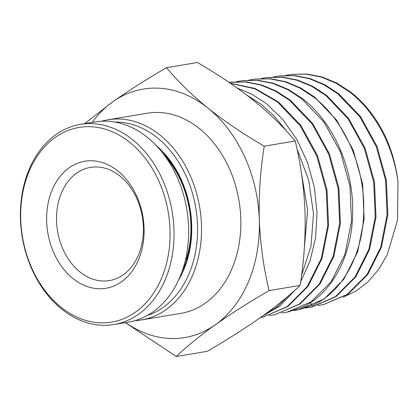 <?xml version="1.0" encoding="UTF-8"?>
<svg xmlns="http://www.w3.org/2000/svg" width="419" height="419" viewBox="0 0 419 419"><rect width="100%" height="100%" fill="white"/><g stroke="black" fill="none" stroke-linecap="round" stroke-linejoin="round"><path stroke-width="0.63" d="M262.278 316.261L280.143 305.802L295.28 289.869M300.664 281.668L310.044 261L315.591 237.615L317.042 212.611L314.302 187.146L307.473 162.404L296.867 139.537L282.935 119.625L266.322 103.566L252.17 94.338L237.259 88.09M246.629 94.993L261.142 104.268L274.613 116.461L286.544 131.168M296.919 148.598L308.683 180.191L313.48 213.659L310.998 246.288L301.528 275.43M288.471 295.851L276.87 307.08L263.834 315.146M304.294 248.483L307.64 210.087L301.093 171.052M285.779 75.399L291.519 74.42L306.451 74.158L321.431 77.101L336.054 83.187L349.928 92.211C375.078 111.585 393.415 146.063 398.013 182.087A115.963 86.885 80.5 0 0 385.585 136.961C376.739 118.425 365.111 103.472 350.708 92.107L336.845 83.082L322.221 77.002L307.242 74.053L291.881 74.378M273.487 76.96L279.227 75.986L294.217 75.719L309.259 78.678L323.945 84.785L337.871 93.851L359.869 116.859L376.252 146.556L385.585 180.249L387.093 214.884L380.682 247.325L366.992 274.623L347.32 294.311L323.499 304.608L348.105 294.148L367.767 274.466L381.452 247.173L387.863 214.748L386.355 180.118L377.021 146.435L360.649 116.744L338.657 93.746L324.73 84.68L310.05 78.573L295.013 75.619L279.588 75.939M323.499 304.608L317.812 305.509M312.155 306.954L336.069 296.615L355.82 276.849L369.563 249.446L376 216.885L374.492 182.113L365.122 148.289L348.681 118.477L326.6 95.38L312.621 86.283L297.878 80.149L282.778 77.18L267.296 77.505M261.194 78.521L266.934 77.546L281.987 77.279L297.087 80.249L311.83 86.382L325.814 95.49L347.901 118.593L364.347 148.41L373.722 182.244L375.23 217.021L368.788 249.593L355.04 277.006L335.289 296.778L311.364 307.117L305.676 308.023M299.035 309.662L324.034 299.082L343.868 279.237L357.674 251.719L364.137 219.022L362.624 184.109L353.217 150.143L336.714 120.211L314.543 97.019L300.507 87.88L285.711 81.721L270.548 78.741L255.003 79.065M248.902 80.081L254.642 79.107L269.752 78.84L284.92 81.825L299.721 87.985L313.758 97.124C344.476 120.583 364.619 166.469 363.755 210.003C363.629 253.668 342.58 292.436 312.344 305.393L299.229 309.62L293.551 310.526M288.157 311.909L301.046 307.724C331.403 294.714 352.541 255.8 352.667 211.967C353.536 168.265 333.32 122.201 302.487 98.654L288.398 89.477L273.539 83.297L258.319 80.301L242.711 80.626M236.609 81.647L242.35 80.673L257.523 80.401L272.748 83.397L287.607 89.582L301.706 98.764L323.971 122.055L340.542 152.123L349.985 186.23L351.504 221.295L345.01 254.139L331.141 281.778L311.223 301.711L287.099 312.139L281.411 313.04M229.041 82.37L245.288 81.967L260.576 84.973L275.498 91.18L289.649 100.398L312.003 123.788L328.637 153.977L338.123 188.225L339.641 223.432L333.115 256.407L319.194 284.161L299.187 304.178L274.964 314.648L299.967 304.016L319.969 284.003L333.891 256.26L340.411 223.296L338.892 188.094L329.413 153.857L312.778 123.673L290.43 100.293L276.283 91.08L261.367 84.868L246.084 81.862L230.419 82.192M274.964 314.648L269.276 315.554M230.46 83.344L254.7 88.76L277.593 102.037L300.035 125.517L316.738 155.831L326.254 190.221L327.778 225.574L321.226 258.68L307.242 286.544L287.151 306.645L262.828 317.157L287.937 306.483L308.017 286.392L321.996 258.533L328.554 225.432L327.024 190.09L317.513 155.711L300.811 125.407L278.373 101.927L254.993 88.461L230.246 83.192M262.828 317.157L260.382 317.612M398.013 182.087L397.469 220.352L387.198 254.81L378.792 269.276L368.427 281.437L356.522 290.796L343.297 297.181M101.644 121.211A101.477 76.033 80.5 0 1 108.018 119.771L147.336 113.219A101.477 76.033 80.5 0 1 199.454 128.607A101.477 76.033 80.5 0 1 240.202 235.803A101.477 76.033 80.5 0 1 180.709 313.407L141.392 319.959A101.477 76.033 80.5 0 1 134.897 320.661M108.018 119.771A101.477 76.033 80.5 0 1 160.137 135.159A101.477 76.033 80.5 0 1 200.884 242.36A101.477 76.033 80.5 0 1 141.392 319.959M115.099 122.086A98.675 73.933 80.5 0 1 157.329 137.804A98.675 73.933 80.5 0 1 197.386 236.526A98.675 73.933 80.5 0 1 147.341 315.47M84.696 123.657L112.727 101.848C128.738 90.593 146.66 79.201 166.5 67.679L197.517 62.504C218.147 74.519 236.882 87.199 253.725 100.539C270.171 113.942 284.009 127.439 295.233 141.02C300.732 163.771 303.995 187.434 305.022 211.998C305.655 236.63 304.016 261.105 300.109 285.428C289.676 295.385 276.655 305.959 261.032 317.152C245.021 328.407 227.098 339.799 207.264 351.321L176.242 356.496L125.339 322.635M166.5 67.679C177.724 81.26 191.556 94.752 208.007 108.16C224.846 121.5 243.586 134.18 264.216 146.189L295.233 141.02M264.216 146.189C260.304 170.512 258.67 194.992 259.303 219.619C260.33 244.188 263.593 267.846 269.087 290.597L300.109 285.428M269.087 290.597C249.253 302.125 231.325 313.517 215.319 324.772C199.695 335.965 186.675 346.539 176.242 356.496M92.17 122.411A125.967 94.385 80.5 0 1 112.727 101.848A125.967 94.385 80.5 0 1 208.007 108.16A125.967 94.385 80.5 0 1 259.303 219.619A125.967 94.385 80.5 0 1 215.319 324.772A125.967 94.385 80.5 0 1 125.543 322.599M156.13 145.451A90.975 68.166 80.5 0 1 178.567 280.06M181.825 272.13A88.179 66.066 -99.5 0 0 161.781 151.898M79.914 271.894A57.387 42.995 80.5 0 1 56.869 211.27A57.387 42.995 80.5 0 1 90.514 167.385A57.387 42.995 80.5 0 1 119.991 176.09A57.387 42.995 80.5 0 1 143.031 236.714A57.387 42.995 80.5 0 1 109.39 280.599A57.387 42.995 80.5 0 1 79.914 271.894M72.901 278.499A64.385 48.243 80.5 0 1 52.129 190.001A64.385 48.243 80.5 0 1 117.859 171.01A64.385 48.243 80.5 0 1 138.631 259.508A64.385 48.243 80.5 0 1 72.901 278.499M60.923 307.122A98.675 73.933 -99.5 0 0 161.671 278.017A98.675 73.933 -99.5 0 0 129.838 142.387A98.675 73.933 -99.5 0 0 29.089 171.491A98.675 73.933 -99.5 0 0 60.923 307.122M61.776 309.154A101.477 76.033 -99.5 0 0 113.895 324.542A101.477 76.033 -99.5 0 0 173.387 246.943A101.477 76.033 -99.5 0 0 132.64 139.742A101.477 76.033 -99.5 0 0 80.521 124.354A101.477 76.033 -99.5 0 0 21.029 201.958A101.477 76.033 -99.5 0 0 61.776 309.154M113.895 324.542L128.523 322.106A101.477 76.033 -99.5 0 0 188.016 244.502A101.477 76.033 -99.5 0 0 147.273 137.306A101.477 76.033 -99.5 0 0 95.15 121.919L80.521 124.354M185.627 259.141L186.916 259.256M184.177 264.813L185.02 264.761M165.212 156.407A87.477 65.542 80.5 0 1 186.293 259.356M310.228 302.738L312.344 305.393M312.155 306.959L311.364 307.122M300.02 309.468L299.234 309.631M287.884 311.977L287.099 312.139M292.315 74.315L291.519 74.414M280.023 75.876L279.227 75.98M267.731 77.442L266.934 77.541M255.438 79.002L254.642 79.107M243.146 80.563L242.35 80.668M230.853 82.129L230.057 82.229"/></g></svg>
